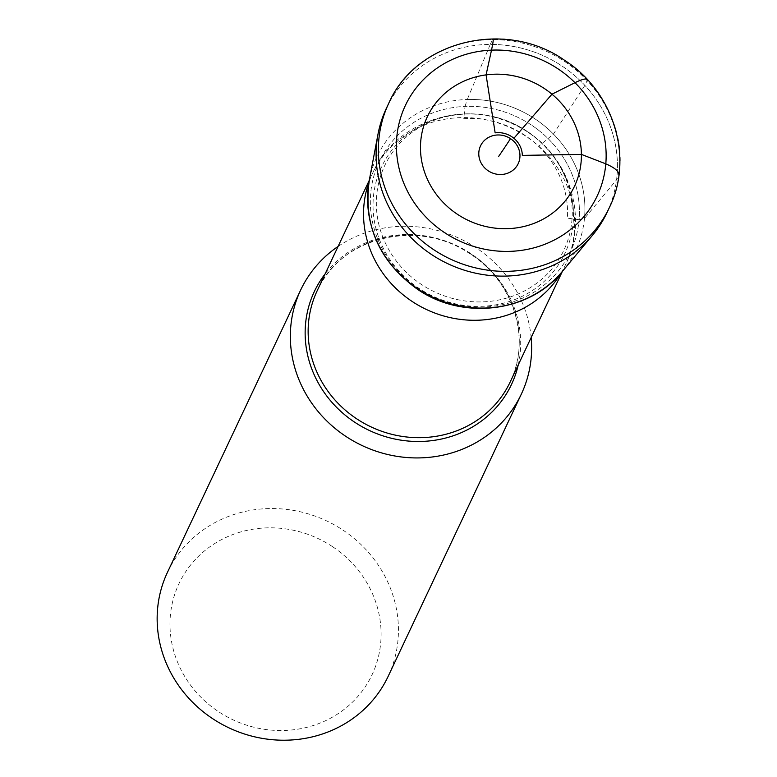 <?xml version="1.0" encoding="UTF-8"?>
<svg xmlns="http://www.w3.org/2000/svg" width="777" height="777" viewBox="0 0 777 777"><rect width="100%" height="100%" fill="white"/><g stroke="black" fill="none" stroke-linecap="round" stroke-linejoin="round"><path stroke-width="0.58" stroke-dasharray="3.88 2.91" d="M607.119 212.335A122.008 114.433 25.3 0 0 562.004 66.026A122.008 114.433 25.3 0 0 386.422 108.207M531.39 125.029A105.711 99.145 25.3 0 0 386.917 148.32A105.711 99.145 25.3 0 0 418.356 288.335A105.711 99.145 25.3 0 0 562.83 265.054A105.711 99.145 25.3 0 0 531.39 125.029M527.253 131.381A99.048 92.9 25.3 0 0 439.355 118.483A99.048 92.9 25.3 0 0 376.864 193.59A99.048 92.9 25.3 0 0 421.348 284.401A99.048 92.9 25.3 0 0 536.373 283.508A99.048 92.9 25.3 0 0 565.539 178.02A99.048 92.9 25.3 0 0 527.253 131.381M338.082 246.445A121.989 114.413 -154.7 0 1 476.204 247.853A121.989 114.413 -154.7 0 1 531.157 337.539M388.121 676.437A121.989 114.413 25.3 0 0 343.016 530.147A121.989 114.413 25.3 0 0 167.463 572.328M332.605 546.717A106.74 100.116 25.3 0 0 186.723 570.231A106.74 100.116 25.3 0 0 218.473 711.625A106.74 100.116 25.3 0 0 364.355 688.111A106.74 100.116 25.3 0 0 332.605 546.717M579.079 219.677L567.404 218.152A94.435 88.568 -154.7 0 0 463.772 118.628L465.034 106.41A105.711 99.145 -154.7 0 1 579.079 219.677L584.469 218.444L616.569 179.856A122.008 114.433 -154.7 0 0 490.238 44.425L467.268 99.485A109.887 103.059 -154.7 0 1 584.469 218.444M465.034 106.41L467.268 99.485M490.238 44.425L492.492 39.637A122.008 114.433 -154.7 0 1 618.822 175.068L616.569 179.856M587.13 79.371A15.249 3.225 -29 0 1 587.13 80.604L584.867 85.392L553.438 134.071L538.587 146.319M609.372 207.556A122.008 114.433 25.3 0 0 564.257 61.237A122.008 114.433 25.3 0 0 388.685 103.428M562.402 271.367A109.887 103.059 25.3 0 0 562.791 270.901A109.887 103.059 25.3 0 0 534.994 118.881A109.887 103.059 25.3 0 0 369.405 179.662M527.447 131.799A101.36 95.066 25.3 0 0 388.927 154.128A101.36 95.066 25.3 0 0 419.075 288.393A101.36 95.066 25.3 0 0 557.595 266.064A101.36 95.066 25.3 0 0 527.447 131.799M561.169 272.824A106.74 100.116 25.3 0 0 565.637 264.471A106.74 100.116 25.3 0 0 526.165 136.47A106.74 100.116 25.3 0 0 372.562 173.378A106.74 100.116 25.3 0 0 368.958 182.129M470.775 253.856A106.74 100.116 25.3 0 0 317.171 290.763C340.307 236.82 418.871 217.745 470.639 254.322C513.85 281.876 531.439 339.403 510.246 381.866A106.74 100.116 25.3 0 0 470.775 253.856M518.24 364.937A108.974 102.205 25.3 0 0 471.173 253.826A108.974 102.205 25.3 0 0 325.155 273.844M565.539 178.02C558.003 159.372 545.269 143.959 527.36 131.769C498.756 113.986 469.415 109.557 439.355 118.483M369.279 180.332L372.562 173.378C396.658 117.269 475.553 95.115 527.564 131.837C571.357 159.771 587.927 219.755 565.637 264.471L562.354 271.426M618.987 174.504C629.953 105.721 564.928 36.179 493.055 38.85"/><path stroke-width="1.17" d="M510.508 138.656A20.824 19.532 25.3 0 0 482.051 143.24A20.824 19.532 25.3 0 0 488.247 170.823A20.824 19.532 25.3 0 0 516.705 166.239A20.824 19.532 25.3 0 0 510.508 138.656A38.122 2.04 123.6 0 1 498.465 156.682M544.444 88.578A81.371 76.321 25.3 0 0 433.236 106.507A81.371 76.321 25.3 0 0 457.439 214.297A81.371 76.321 25.3 0 0 568.647 196.367A81.371 76.321 25.3 0 0 544.444 88.578M388.685 103.428L386.422 108.207A122.008 114.433 25.3 0 0 378.001 134.168A122.008 114.433 25.3 0 0 431.546 254.526A122.008 114.433 25.3 0 0 592.433 235.344A122.008 114.433 25.3 0 0 607.119 212.335L609.372 207.556A122.008 114.433 25.3 0 1 433.799 249.738A122.008 114.433 25.3 0 1 388.685 103.428C415.948 40.453 505.953 18.765 564.549 60.285C613.655 91.511 634.11 157.838 609.372 207.556M531.157 337.539A121.989 114.413 -154.7 0 1 521.318 394.143A121.989 114.413 -154.7 0 1 345.765 436.324A121.989 114.413 -154.7 0 1 300.66 290.035A121.989 114.413 -154.7 0 1 338.082 246.445M300.66 290.035L167.463 572.328A121.989 114.413 25.3 0 0 212.577 718.618A121.989 114.413 25.3 0 0 388.121 676.437L521.318 394.143M493.055 38.85L492.492 39.637C493.735 37.558 493.414 41.055 491.511 50.136A106.041 99.456 -154.7 0 1 605.807 163.85C614.928 167.793 619.269 171.532 618.822 175.068L618.987 174.504M605.807 163.85L581.41 154.4L522.329 155.39A23.145 21.707 -154.7 0 0 495.143 132.857L486.081 74.893A81.371 76.321 -154.7 0 1 581.41 154.4M491.511 50.136L486.081 74.893M513.898 138.287L551.971 94.192L574.99 82.683A15.249 3.225 -29 0 1 587.13 79.371M557.964 68.813A106.041 99.456 25.3 0 0 413.043 92.172A106.041 99.456 25.3 0 0 444.59 232.634A106.041 99.456 25.3 0 0 589.51 209.275A106.041 99.456 25.3 0 0 557.964 68.813M562.791 270.901C530.069 312.539 462.713 320.716 417.385 289.209C378.904 261.276 362.908 224.757 369.405 179.662A109.887 103.059 25.3 0 0 369.289 180.254A109.887 103.059 25.3 0 0 417.511 288.646A109.887 103.059 25.3 0 0 562.402 271.367L592.433 235.344M368.958 182.129A106.74 100.116 25.3 0 0 412.033 301.379A106.74 100.116 25.3 0 0 561.169 272.824M369.279 180.332L317.171 290.763A106.74 100.116 25.3 0 0 356.643 418.774A106.74 100.116 25.3 0 0 510.246 381.866L562.354 271.426M325.155 273.844A108.974 102.205 25.3 0 0 354.652 422.183A108.974 102.205 25.3 0 0 518.24 364.937M369.289 180.254L378.001 134.168"/></g></svg>
